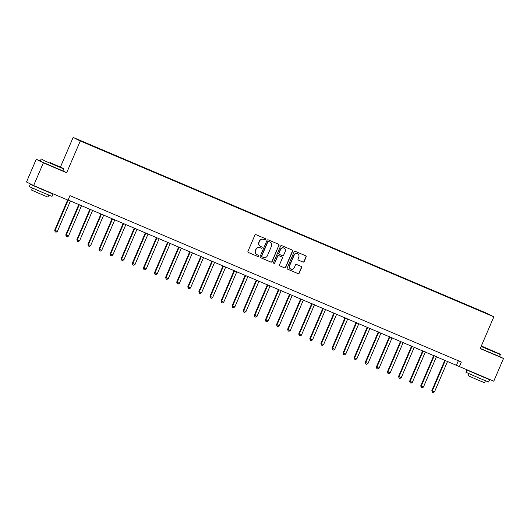 <?xml version="1.0" encoding="UTF-8"?>
<svg xmlns="http://www.w3.org/2000/svg" width="530" height="530" viewBox="0 0 530 530"><rect width="100%" height="100%" fill="white"/><g stroke="black" fill="none" stroke-linecap="round" stroke-linejoin="round"><path stroke-width="0.79" d="M265.709 239.534A0.676 0.662 116.5 0 0 265.364 238.652L256.109 234.717A0.967 0.947 116.5 0 0 254.857 235.234L247.98 251.28A0.967 0.947 116.5 0 0 248.471 252.538L257.726 256.474A0.676 0.662 116.5 0 0 258.6 256.109A0.676 0.662 116.5 0 0 258.256 255.228L257.063 254.718A3.1 3.028 116.5 0 1 255.493 250.683L256.07 249.345A3.1 3.028 116.5 0 1 260.078 247.676L261.277 248.186A0.676 0.662 116.5 0 0 262.151 247.821A0.676 0.662 116.5 0 0 261.813 246.94L260.614 246.43A3.1 3.028 116.5 0 1 259.051 242.395L259.62 241.057A3.1 3.028 116.5 0 1 263.629 239.388L264.828 239.898A0.676 0.662 116.5 0 0 265.709 239.534M260.356 246.304A3.1 3.028 116.5 0 1 258.852 242.296L259.428 240.958A3.1 3.028 116.5 0 1 263.436 239.295L264.636 239.805A0.676 0.662 116.5 0 0 265.285 238.619M248.331 252.472L257.534 256.381A0.676 0.662 116.5 0 0 258.176 255.195M256.805 254.592A3.1 3.028 116.5 0 1 255.301 250.584L255.877 249.252A3.1 3.028 116.5 0 1 259.885 247.583L261.085 248.093A0.676 0.662 116.5 0 0 261.734 246.907M480.074 310.467L483.599 312.018L480.074 310.467M302.935 262.052A0.967 0.947 116.5 0 0 304.187 261.535L306.121 257.03A0.967 0.947 116.5 0 0 305.631 255.771L295.349 251.399A0.967 0.947 116.5 0 0 294.097 251.922L287.22 267.968A0.967 0.947 116.5 0 0 287.71 269.227L297.986 273.599A0.967 0.947 116.5 0 0 299.245 273.076L301.57 267.637A0.967 0.947 116.5 0 0 301.086 266.378L296.687 264.51A0.967 0.947 116.5 0 0 295.429 265.026L294.276 267.723A2.597 2.531 116.5 0 1 290.784 269.055A2.597 2.531 116.5 0 1 289.612 265.742L294.143 255.182A2.597 2.531 116.5 0 1 297.628 253.85A2.597 2.531 116.5 0 1 298.801 257.163L298.046 258.925A0.967 0.947 116.5 0 0 298.536 260.184L302.743 261.959A0.967 0.947 116.5 0 0 303.995 261.436L305.923 256.937A0.967 0.947 116.5 0 0 305.572 255.745M480.207 348.588L503.5 358.492L493.768 381.196L459.384 366.575L461.325 362.03L69.967 195.63L68.026 200.174L33.635 185.553L43.367 162.849L66.661 172.753L80.282 140.973L493.827 316.808L480.207 348.588M279.025 245.516A0.967 0.947 116.5 0 0 278.541 244.25L268.26 239.885A0.967 0.947 116.5 0 0 267.007 240.401L260.131 256.447A0.967 0.947 116.5 0 0 260.621 257.706L270.896 262.078A0.967 0.947 116.5 0 0 272.148 261.555L278.833 245.416A0.967 0.947 116.5 0 0 278.482 244.231M281.808 245.642L292.083 250.014A0.967 0.947 116.5 0 1 292.573 251.273L285.697 267.319A0.967 0.947 116.5 0 1 284.444 267.835L280.045 265.967A0.967 0.947 116.5 0 1 279.555 264.709L282.344 258.196A0.967 0.947 116.5 0 0 281.854 256.937L278.939 255.698A0.967 0.947 116.5 0 0 277.687 256.215L274.779 262.993A0.676 0.662 116.5 0 1 273.871 263.337A0.676 0.662 116.5 0 1 273.56 262.476L280.549 246.165A0.967 0.947 116.5 0 1 281.808 245.642M80.964 140.861L85.138 142.596L80.964 140.861M80.282 140.973L73.147 137.409L486.692 313.243L493.827 316.808M471.932 307.426L472.078 307.102L78.778 139.96L476.165 309.228M472.078 307.102L485.222 312.773L476.212 309.162M40.287 161.014L36.232 159.285L43.367 162.849M36.232 159.285L26.5 181.989L33.635 185.553M503.5 358.492L499.551 356.518M60.433 167.069L73.147 137.409M68.098 199.989L459.384 366.575M458.357 360.771L456.489 365.13M66.661 172.753L62.924 170.892M260.482 257.633L270.704 261.986A0.967 0.947 116.5 0 0 271.956 261.462L278.833 245.416M268.683 241.534A0.676 0.662 116.5 0 0 267.809 241.899L261.767 255.983A0.676 0.662 116.5 0 0 262.111 256.871L263.377 257.408A3.1 3.028 116.5 0 0 267.385 255.738L271.512 246.112A3.1 3.028 116.5 0 0 269.949 242.077L268.491 241.441A0.676 0.662 116.5 0 0 267.61 241.806L267.809 241.899M262.045 256.831L261.919 256.772A0.676 0.662 116.5 0 1 261.575 255.891L267.61 241.806M268.491 241.441L269.757 241.978M279.906 265.894L284.252 267.743A0.967 0.947 116.5 0 0 285.504 267.219L292.381 251.18A0.967 0.947 116.5 0 0 292.03 249.988M281.761 256.891A0.967 0.947 116.5 0 0 281.662 256.845L278.747 255.599A0.967 0.947 116.5 0 0 277.488 256.123L274.779 262.993M273.778 263.284A0.676 0.662 116.5 0 0 274.586 262.893M285.239 251.445A2.597 2.531 116.5 0 0 284.067 248.133A2.597 2.531 116.5 0 0 280.575 249.464L278.985 253.188A0.967 0.947 116.5 0 0 279.469 254.446L282.391 255.692A0.967 0.947 116.5 0 0 283.643 255.168L285.239 251.445M283.967 248.086A2.597 2.531 116.5 0 0 280.383 249.372L280.575 249.464M279.277 254.354A0.967 0.947 116.5 0 1 278.793 253.088L280.383 249.372M298.397 260.111L302.743 261.959M297.535 253.804A2.597 2.531 116.5 0 0 293.951 255.082L294.143 255.182M290.692 269.002A2.597 2.531 116.5 0 1 289.42 265.649L293.951 255.082M287.571 269.154L297.794 273.5A0.967 0.947 116.5 0 0 299.046 272.983L301.378 267.544A0.967 0.947 116.5 0 0 301.027 266.351M67.628 200.002L54.676 230.219L57.379 231.398L70.417 200.976M68.198 200.035L55.16 230.457L55.173 231.848L54.676 230.219M57.379 231.398L56.061 232.226L55.173 231.848M78.798 204.54L65.773 234.936L68.469 236.115L81.514 205.693M79.295 204.752L66.257 235.174L66.27 236.565L65.773 234.936M68.469 236.115L67.158 236.943L66.27 236.565M89.888 209.257L76.863 239.653L77.347 239.891L79.566 240.832L92.604 210.41M90.385 209.469L77.347 239.891L77.36 241.282L76.863 239.653M79.566 240.832L78.248 241.66L77.36 241.282M100.985 213.974L87.96 244.363L88.437 244.608L90.656 245.549L103.695 215.127M101.482 214.18L88.437 244.608L88.457 245.999L87.96 244.363M90.656 245.549L89.345 246.377L88.457 245.999M112.075 218.691L99.05 249.08L99.534 249.325L101.753 250.266L114.791 219.844M112.572 218.897L99.534 249.325L99.547 250.716L99.05 249.08M101.753 250.266L100.435 251.094L99.547 250.716M50.178 162.624L63.607 168.547L50.178 162.624M41.062 159.205L40.207 161.2L62.911 170.932L63.766 168.938L45.262 161.14L41.453 159.046M51.35 163.214L58.068 166.175L51.35 163.214M47.859 191.747L52.98 194.086L52.013 196.358L43.069 192.695L29.309 186.626L30.283 184.36L35.51 186.454M52.98 194.086L30.283 184.36M48.786 195.1L47.938 197.087L41.499 194.45L31.588 190.078L32.443 188.09M47.912 191.621L42.943 189.879L35.55 186.361M481.24 346.169L500.227 354.186L481.326 345.971M480.266 348.449L499.525 356.577L500.38 354.577L481.121 346.448M487.971 348.853L494.682 351.814L487.971 348.853M484.48 377.393L489.601 379.732L488.627 382.004L479.69 378.341L465.923 372.272L466.897 370L472.124 372.1M489.601 379.732L466.897 370M485.407 380.745L484.552 382.726L478.12 380.089L468.209 375.724L469.057 373.736M484.533 377.267L479.564 375.525L472.164 372.007M123.172 223.408L110.141 253.797L110.624 254.042L112.844 254.983L125.882 224.561M123.662 223.614L110.624 254.042L110.638 255.433L110.141 253.797M112.844 254.983L111.525 255.811L110.638 255.433M134.262 228.125L121.237 258.514L123.934 259.7L136.978 229.278M134.759 228.331L121.721 258.759L121.734 260.151L121.237 258.514M123.934 259.7L122.622 260.528L121.734 260.151M145.352 232.836L132.328 263.231L132.811 263.476L135.031 264.417L148.069 233.995M145.849 233.048L132.811 263.476L132.825 264.868L132.328 263.231M135.031 264.417L133.712 265.238L132.825 264.868M156.449 237.553L143.425 267.948L146.121 269.134L159.166 238.712M156.946 237.765L143.902 268.187L143.922 269.578L143.425 267.948M146.121 269.134L144.809 269.956L143.922 269.578M167.54 242.27L154.515 272.665L157.218 273.851L170.256 243.422M168.036 242.482L154.999 272.904L155.012 274.295L154.515 272.665M157.218 273.851L155.899 274.673L155.012 274.295M178.636 246.987L165.605 277.382L168.308 278.568L181.346 248.139M179.127 247.199L166.089 277.621L166.102 279.012L165.605 277.382M168.308 278.568L166.99 279.389L166.102 279.012M189.727 251.704L176.702 282.099L179.398 283.285L192.443 252.856M190.224 251.916L177.186 282.338L177.199 283.729L176.702 282.099M179.398 283.285L178.087 284.106L177.199 283.729M200.824 256.421L187.792 286.816L190.495 288.002L203.533 257.573M201.314 256.633L188.276 287.055L188.289 288.446L187.792 286.816M190.495 288.002L189.177 288.823L188.289 288.446M211.914 261.138L198.889 291.533L201.585 292.719L214.63 262.29M212.411 261.35L199.366 291.772L199.386 293.163L198.889 291.533M201.585 292.719L200.274 293.54L199.386 293.163M223.004 265.855L209.979 296.25L210.463 296.489L212.682 297.429L225.72 267.007M223.501 266.067L210.463 296.489L210.476 297.88L209.979 296.25M212.682 297.429L211.364 298.257L210.476 297.88M234.101 270.572L221.07 300.967L221.553 301.206L223.773 302.146L236.811 271.724M234.591 270.784L221.553 301.206L221.566 302.597L221.07 300.967M223.773 302.146L222.454 302.974L221.566 302.597M245.191 275.289L232.166 305.684L234.863 306.863L247.907 276.441M245.688 275.501L232.65 305.923L232.663 307.314L232.166 305.684M234.863 306.863L233.551 307.691L232.663 307.314M256.288 280.006L243.257 310.401L243.74 310.64L245.96 311.58L258.998 281.158M256.778 280.218L243.74 310.64L243.754 312.031L243.257 310.401M245.96 311.58L244.641 312.409L243.754 312.031M267.378 284.723L254.354 315.111L254.831 315.357L257.05 316.297L270.095 285.875M267.875 284.935L254.831 315.357L254.85 316.748L254.354 315.111M257.05 316.297L255.738 317.125L254.85 316.748M278.469 289.44L265.444 319.828L265.927 320.074L268.147 321.014L281.185 290.592M278.965 289.645L265.927 320.074L265.941 321.465L265.444 319.828M268.147 321.014L266.828 321.842L265.941 321.465M289.565 294.157L276.534 324.546L277.018 324.791L279.237 325.731L292.275 295.309M290.056 294.362L277.018 324.791L277.031 326.182L276.534 324.546M279.237 325.731L277.919 326.56L277.031 326.182M300.656 298.874L287.631 329.262L290.327 330.448L303.372 300.026M301.153 299.079L288.115 329.508L288.128 330.899L287.631 329.262M290.327 330.448L289.016 331.276L288.128 330.899M311.753 303.584L298.721 333.979L299.205 334.225L301.424 335.165L314.462 304.743M312.243 303.796L299.205 334.225L299.218 335.616L298.721 333.979M301.424 335.165L300.106 335.993L299.218 335.616M322.843 308.301L309.818 338.697L312.514 339.882L325.559 309.46M323.34 308.513L310.295 338.935L310.315 340.326L309.818 338.697M312.514 339.882L311.203 340.704L310.315 340.326M333.933 313.018L320.908 343.413L323.611 344.599L336.649 314.177M334.43 313.23L321.392 343.652L321.405 345.043L320.908 343.413M323.611 344.599L322.293 345.421L321.405 345.043M345.03 317.735L331.999 348.13L334.702 349.316L347.74 318.888M345.52 317.947L332.482 348.369L332.495 349.76L331.999 348.13M334.702 349.316L333.383 350.138L332.495 349.76M356.12 322.452L343.095 352.848L345.798 354.033L358.837 323.605M356.617 322.664L343.579 353.086L343.592 354.477L343.095 352.848M345.798 354.033L344.48 354.855L343.592 354.477M367.217 327.169L354.186 357.565L356.889 358.75L369.927 328.322M367.707 327.381L354.669 357.803L354.683 359.194L354.186 357.565M356.889 358.75L355.57 359.572L354.683 359.194M378.307 331.886L365.283 362.281L367.979 363.467L381.024 333.039M378.804 332.098L365.76 362.52L365.779 363.911L365.283 362.281M367.979 363.467L366.667 364.289L365.779 363.911M389.398 336.603L376.373 366.999L376.856 367.237L379.076 368.178L392.114 337.756M389.894 336.815L376.856 367.237L376.87 368.628L376.373 366.999M379.076 368.178L377.757 369.006L376.87 368.628M400.494 341.32L387.463 371.716L387.947 371.954L390.166 372.895L403.204 342.473M400.985 341.532L387.947 371.954L387.96 373.345L387.463 371.716M390.166 372.895L388.848 373.723L387.96 373.345M411.585 346.037L398.56 376.433L399.044 376.671L401.263 377.612L414.301 347.19M412.082 346.249L399.044 376.671L399.057 378.062L398.56 376.433M401.263 377.612L399.945 378.44L399.057 378.062M422.682 350.754L409.65 381.15L410.134 381.388L412.353 382.329L425.391 351.907M423.172 350.966L410.134 381.388L410.147 382.779L409.65 381.15M412.353 382.329L411.035 383.157L410.147 382.779M433.772 355.471L420.747 385.867L421.224 386.105L423.443 387.046L436.488 356.624M434.269 355.683L421.224 386.105L421.244 387.496L420.747 385.867M423.443 387.046L422.132 387.874L421.244 387.496M444.862 360.188L431.837 390.577L432.321 390.822L434.54 391.763L447.578 361.341M445.359 360.393L432.321 390.822L432.334 392.213L431.837 390.577M434.54 391.763L433.222 392.591L432.334 392.213M63.607 168.547L63.766 168.931M500.227 354.186L500.38 354.577"/></g></svg>
